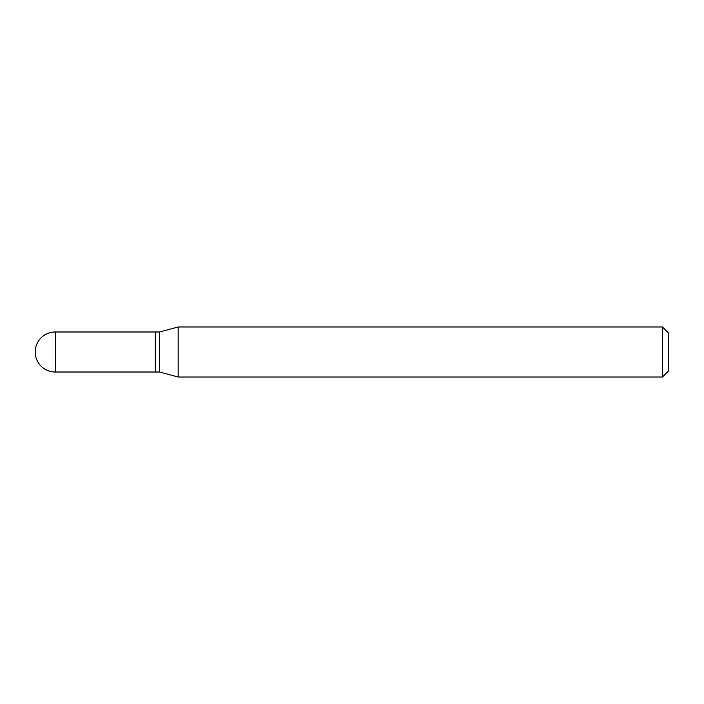 <?xml version="1.0" encoding="UTF-8"?>
<svg xmlns="http://www.w3.org/2000/svg" width="704" height="704" viewBox="0 0 704 704"><rect width="100%" height="100%" fill="white"/><g stroke="black" fill="none" stroke-linecap="round" stroke-linejoin="round"><path stroke-width="1.06" d="M55.211 331.989L155.258 331.989L155.258 372.011L55.211 372.011A20.011 20.011 0 0 1 35.2 352A20.011 20.011 0 0 1 55.211 331.989L55.211 372.011M155.258 332.2L155.478 372.011L159.5 372.011L178.147 377.01L662.446 377.01L662.446 326.99L668.8 333.344L668.8 370.656L662.446 377.01M155.478 331.989L159.5 331.989L159.5 372.011M159.5 331.989L178.147 326.99L178.147 377.01M178.147 326.99L662.446 326.99"/></g></svg>

